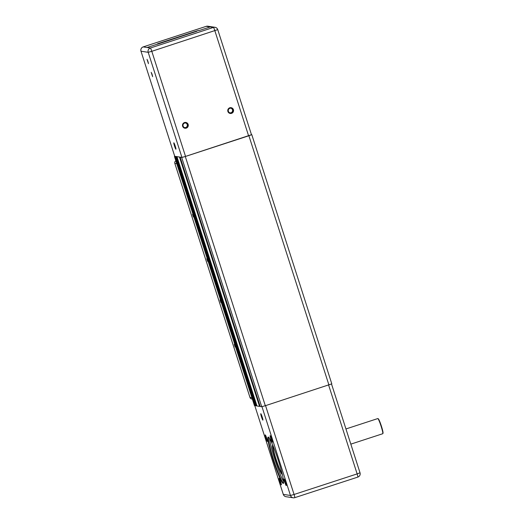 <?xml version="1.0" encoding="UTF-8"?>
<svg xmlns="http://www.w3.org/2000/svg" width="524" height="524" viewBox="0 0 524 524"><rect width="100%" height="100%" fill="white"/><g stroke="black" fill="none" stroke-linecap="round" stroke-linejoin="round"><path stroke-width="0.79" d="M254.454 405.583L174.708 156.231M174.453 156.401L175.285 156.401M175.999 156.506L176.614 156.604M177.25 156.702L179.804 157.089M180.446 157.187L181.697 157.508L261.712 406.722L265.314 405.72L331.803 383.863L251.789 134.648L248.9 135.749L328.915 384.963M265.314 405.72L185.299 156.506L181.697 157.508M185.299 156.506L248.9 135.749M251.769 134.642L251.441 134.589M255.647 405.497L255.031 405.7L175.016 156.486M175.73 156.597L255.745 405.805L256.354 405.904L176.346 156.689M254.468 405.615L255.031 405.7M180.177 157.272L260.186 406.486L261.712 406.722M260.101 406.211L259.55 406.388L179.536 157.18M176.981 156.787L256.996 406.002L259.55 406.388M256.904 405.72L256.354 405.904M251.468 134.72L185.535 156.414L181.939 157.416L174.741 156.29M196.985 31.237L147.067 47.507M230.789 108.206A2.358 2.338 -81.3 0 1 232.492 109.778A2.358 2.338 -81.3 0 1 230.075 112.85M209.672 27.13L198.694 30.674M209.567 26.835L213.445 27.425A3.419 3.399 -81.3 0 1 217.722 29.619L217.742 29.632A3.419 3.419 0 0 0 215.004 27.294L207.818 26.2A3.419 3.399 98.7 0 0 206.26 26.331L209.567 26.835M228.372 111.285A2.358 2.338 -81.3 0 1 230.96 108.226A2.358 2.338 -81.3 0 1 232.918 110.911A2.358 2.338 -81.3 0 1 228.372 111.285M227.894 111.468A2.928 2.908 98.7 0 0 232.82 112.522A2.928 2.908 98.7 0 0 231.274 107.708A2.928 2.908 98.7 0 0 227.894 111.468M157.534 44.18L196.965 31.237M185.509 122.983A2.358 2.338 -81.3 0 1 187.219 124.555A2.358 2.338 -81.3 0 1 184.802 127.627M147.08 47.501L143.196 46.911A3.419 3.399 98.7 0 0 141.008 51.214L148.194 52.315A3.419 3.399 -81.3 0 1 150.381 48.005L147.08 47.501M157.554 43.78L198.413 30.451M175.481 146.91L174.846 144.958M173.837 142.823A3.373 0.328 -108.1 0 0 174.577 146.209A3.373 0.328 -108.1 0 0 175.94 149.209A3.373 0.328 -108.1 0 0 175.18 145.927A3.373 0.328 -108.1 0 0 173.857 142.829A3.373 0.328 -108.1 0 0 173.837 142.823M147.028 59.317L148.462 63.699L147.028 59.317M151.2 72.319L152.641 76.701L151.2 72.319M148.292 62.631L147.526 60.28M152.471 75.633L151.705 73.281M187.553 124.607A2.358 2.338 -81.3 0 1 184.972 127.66A2.358 2.338 -81.3 0 1 183.014 124.981A2.358 2.338 -81.3 0 1 187.553 124.607M188.155 124.437A2.928 2.908 98.7 0 0 183.23 123.382A2.928 2.908 98.7 0 0 184.776 128.203A2.928 2.908 98.7 0 0 188.155 124.437M234.274 344.334L235.138 346.999L234.274 344.334M220.014 299.905L220.879 302.571L220.014 299.905M206.797 258.732L207.655 261.397L206.797 258.732M192.531 214.309L193.395 216.975L192.531 214.309M382.795 433.669L383.011 433.243A7.631 0.747 -108.1 0 0 381.295 425.809A7.631 0.747 -108.1 0 0 378.302 418.794L377.87 418.578A7.978 0.779 71.9 0 1 381 425.907A7.978 0.779 71.9 0 1 382.795 433.669A7.978 0.779 71.9 0 1 382.736 433.728A7.978 0.779 71.9 0 1 382.697 433.734M345.951 428.953L377.791 418.565A7.978 0.779 71.9 0 1 377.87 418.578M281.919 472.858A13.899 1.356 71.9 0 1 281.807 472.831A13.899 1.356 71.9 0 1 276.626 460.904A13.899 1.356 71.9 0 1 273.148 446.854A13.899 1.356 71.9 0 1 273.22 446.527A13.899 1.356 71.9 0 1 273.299 446.441M262.452 417.792L261.817 415.84M262.865 420.117A3.373 0.328 -108.1 0 0 262.91 420.091A3.373 0.328 -108.1 0 0 262.151 416.809A3.373 0.328 -108.1 0 0 260.828 413.718A3.373 0.328 -108.1 0 0 261.45 416.776A3.373 0.328 -108.1 0 0 262.865 420.117M255.299 405.609L255.699 405.674M259.819 406.303L260.146 406.349M281.316 484.864A3.485 0.341 -108.1 0 0 281.362 484.838A3.485 0.341 -108.1 0 0 280.576 481.445A3.485 0.341 -108.1 0 0 279.207 478.242A3.485 0.341 -108.1 0 0 279.855 481.412A3.485 0.341 -108.1 0 0 281.316 484.864M286.228 485.617A3.485 0.341 -108.1 0 0 286.274 485.584A3.485 0.341 -108.1 0 0 285.488 482.198A3.485 0.341 -108.1 0 0 284.119 478.995A3.485 0.341 -108.1 0 0 284.761 482.165A3.485 0.341 -108.1 0 0 286.228 485.617M283.196 483.442A24.386 2.378 -108.1 0 0 283.504 483.252A24.386 2.378 -108.1 0 0 278.008 459.515A24.386 2.378 -108.1 0 0 268.445 437.114A24.386 2.378 -108.1 0 0 272.945 459.286A24.386 2.378 -108.1 0 0 283.196 483.442M272.316 442.276A3.485 0.341 -108.1 0 0 272.356 442.243A3.485 0.341 -108.1 0 0 271.576 438.857A3.485 0.341 -108.1 0 0 270.207 435.654A3.485 0.341 -108.1 0 0 270.849 438.824A3.485 0.341 -108.1 0 0 272.316 442.276M267.404 441.522A3.485 0.341 -108.1 0 0 267.443 441.496A3.485 0.341 -108.1 0 0 266.664 438.103A3.485 0.341 -108.1 0 0 265.295 434.9A3.485 0.341 -108.1 0 0 265.937 438.071A3.485 0.341 -108.1 0 0 267.404 441.522M272.808 445.249A15.268 1.487 -108.1 0 0 272.794 445.236A15.268 1.487 -108.1 0 0 275.611 459.122A15.268 1.487 -108.1 0 0 282.03 474.246A15.268 1.487 -108.1 0 0 282.22 474.128A15.268 1.487 -108.1 0 0 282.226 474.109M282.089 473.532A14.81 1.441 71.9 0 1 280.818 471.456M273.233 448.223A14.81 1.441 71.9 0 1 273.037 445.8M269.631 438.568A23.927 2.332 -108.1 0 0 275.152 460.452A23.927 2.332 -108.1 0 0 283.602 481.379M283.608 482.859L283.608 482.859A23.927 2.332 71.9 0 1 283.491 482.866A23.927 2.332 71.9 0 1 273.783 460.282A23.927 2.332 71.9 0 1 268.76 437.37A23.927 2.332 71.9 0 1 268.766 437.37M248.599 135.834L214.853 30.733A3.419 0.334 -108.1 0 0 213.445 27.425L150.381 48.005A3.419 0.334 71.9 0 1 151.796 51.313L217.742 29.632L251.487 134.733M207.818 26.2A3.419 3.419 0 0 0 206.246 26.331L143.183 46.911A3.419 0.334 71.9 0 1 143.196 46.911L206.26 26.331A3.419 0.334 -108.1 0 0 206.246 26.331A3.419 0.334 -108.1 0 0 206.227 26.338M174.754 156.316L140.989 51.208A3.419 3.419 0 0 1 143.183 46.911M181.939 157.416L148.194 52.315L151.796 51.313L185.535 156.414M251.926 397.755L249.974 397.454A2.279 2.279 0 0 0 251.802 399.006A2.279 2.266 -81.3 0 1 249.994 397.461L174.846 163.416A2.279 2.266 -81.3 0 1 175.835 160.763A2.279 2.279 0 0 0 174.833 163.409L176.784 163.711M265.557 405.642L294.075 494.479L290.473 495.475L283.294 494.381A3.419 3.399 98.7 0 0 286.012 496.706L293.191 497.8A3.419 3.399 -81.3 0 1 290.473 495.475L261.967 406.69M283.274 494.368L254.788 405.661L283.281 494.348A3.419 3.419 0 0 0 286.012 496.706M294.757 497.669A3.419 3.399 -81.3 0 1 293.191 497.8A3.419 3.419 0 0 0 294.77 497.669A3.419 0.334 71.9 0 1 294.757 497.669M328.62 385.061L357.139 473.899L294.075 494.479A3.419 0.334 71.9 0 1 294.77 497.669L357.833 477.089L294.783 497.662M357.813 477.089A3.419 0.334 -108.1 0 0 357.833 477.089A3.419 0.334 -108.1 0 0 357.139 473.899L360.027 472.792A3.419 3.419 0 0 1 357.833 477.089M174.433 156.388L254.448 405.602M174.734 156.309L140.989 51.208M174.833 163.409L249.974 397.454M251.802 399.006L252.352 399.091M350.825 444.142L382.736 433.728M331.528 384.026L360.027 472.792"/></g></svg>
